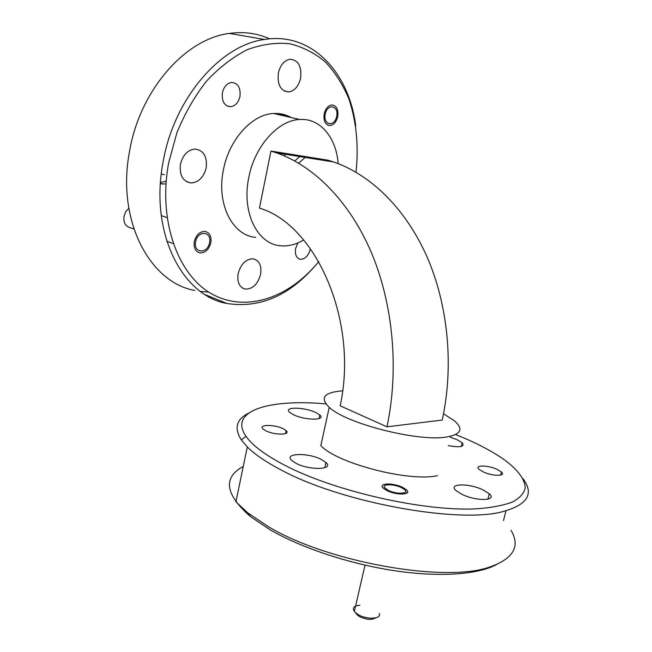 <?xml version="1.0" encoding="UTF-8"?>
<svg xmlns="http://www.w3.org/2000/svg" width="652" height="652" viewBox="0 0 652 652"><rect width="100%" height="100%" fill="white"/><g stroke="black" fill="none" stroke-linecap="round" stroke-linejoin="round"><path stroke-width="0.98" d="M269.61 38.843C257.198 33.228 243.807 31.418 229.431 33.423C185.453 38.598 139.74 90.278 129.504 151.517C116.3 220.563 149.919 282.569 194.769 290.458M356.008 172.226C358.804 146.072 356.432 121.639 348.893 98.925C342.928 84.711 335.12 72.429 325.487 62.079C314.9 53.114 302.993 47.001 289.765 43.749C275.992 42.339 261.835 44.32 247.287 49.682C232.845 57.026 219.251 67.515 206.505 81.15C194.614 96.374 184.736 113.587 176.879 132.796L168.681 162.739C157.711 221.484 178.436 276.318 212.813 294.476C247.279 312.87 289.838 297.206 318.763 261.55M316.799 263.905C290.221 295.38 260.287 308.575 227.002 303.49C182.315 295.984 149.202 232.731 163.163 161.582C174.068 98.509 220.49 45.004 264.484 39.47C312.047 31.671 349.301 72.942 355.764 126.121M325.927 403.881C269.333 398.771 228.11 410.654 246.016 436.327C252.283 445.34 265.038 454.9 284.264 464.998C334.378 491.437 425.666 512.081 478.266 508.715C492.496 507.533 503.98 505.259 512.741 501.893C519.799 497.998 523.947 493.368 525.202 488.014C525.104 479.627 518.03 470.165 505.422 460.565C494.681 452.798 481.135 445.389 464.778 438.331L455.642 434.542M522.904 478.584C534.159 493.482 527.884 504.379 504.069 511.274C460.108 524.404 340.246 502.464 280.368 469.554C265.674 461.812 254.647 454.273 247.304 446.946L241.264 439.823C233.97 428.193 236.391 419.317 248.51 413.205M496.522 564.567C478.177 574.559 439.766 577.452 394.664 570.728C349.562 563.964 301.591 547.982 270.376 529.946L250.352 516.498C225.087 494.306 222.723 477.614 243.261 466.416M247.304 446.946L235.926 501.796L247.621 512.757L268.208 526.547C326.897 562.154 445.691 583.279 490.125 566.881C513.531 558.552 520.5 546.352 511.021 530.288M293.441 414.721L289.545 412.251C283.147 406.644 304.411 406.97 315.715 412.512L319.814 415.063C326.456 420.621 304.924 420.45 293.441 414.721M295.935 463.279L291.697 460.418C283.514 453.05 308.168 452.48 321.436 459.513L325.935 462.48C334.452 469.75 309.48 470.597 295.935 463.279M461.958 494.355L455.952 490.573C447.663 483.36 468.796 482.961 482.961 489.856L489.244 493.76C497.81 500.891 476.408 501.527 461.958 494.355M450.263 437.239L456.726 439.521L462.203 442.749C465.063 446.767 460.41 447.728 448.258 445.626M386.848 490.524L383.335 488.218C377.459 483.034 393.221 482.504 402.797 487.452L406.44 489.815C412.455 494.949 396.563 495.61 386.848 490.524M265.723 430.736L263.009 428.943C257.85 424.37 274.679 424.305 283.278 428.772L286.114 430.613C291.42 435.145 274.435 435.324 265.723 430.736M483.385 471.95L479.106 469.358C473.898 464.933 487.639 464.974 497.003 469.326L501.412 471.966C506.734 476.367 492.871 476.416 483.385 471.95M278.363 72.975C277.182 84.768 280.645 91.093 288.746 91.94C294.614 90.872 298.567 86.317 300.596 78.264C301.86 66.292 298.282 59.96 289.879 59.259C284.166 60.489 280.327 65.061 278.363 72.975M164.41 174.712L161.272 174.051M180.425 164.328C179.341 175.274 182.878 181.484 191.028 182.976C198.648 182.405 203.701 177.344 206.179 167.808C207.344 156.602 203.644 150.351 195.078 149.064C187.695 149.903 182.813 154.997 180.425 164.328M238.151 273.571C236.986 282.112 239.317 287.279 245.144 289.08C252.577 289.227 257.719 284.353 260.58 274.459C261.811 265.739 259.374 260.523 253.269 258.828C245.983 258.893 240.947 263.807 238.151 273.571M337.712 116.659C336.302 122.014 333.71 124.972 329.936 125.534C325.25 124.85 323.327 120.954 324.183 113.864C325.568 108.55 328.119 105.583 331.844 104.956C336.636 105.6 338.592 109.503 337.712 116.659M210.832 242.748C208.942 249.52 205.331 252.911 199.993 252.919C195.437 251.688 193.538 247.931 194.304 241.639C196.154 234.94 199.699 231.533 204.94 231.403C209.659 232.568 211.623 236.35 210.832 242.748M222.405 92.796C221.623 101.435 224.386 106.097 230.669 106.757C235.356 105.983 238.461 102.543 239.969 96.431C240.792 87.67 237.964 83.008 231.476 82.445C226.904 83.334 223.88 86.781 222.405 92.796M297.94 242.886L295.641 248.412C294.769 254.557 296.358 258.184 300.401 259.3C305.079 259.194 308.339 255.886 310.197 249.382M166.203 181.117L160.474 182.584M165.983 183.994L160.392 183.791M284.875 153.301L284.924 156.138M277.891 152.185L277.915 153.342M342.626 390.841L341.232 390.939C323.791 392.61 319.798 398.07 329.227 407.313C345.837 423.531 418.706 442.121 446.734 436.987C461.225 434.354 463.727 428.91 454.232 420.662L443.515 413.743M329.227 407.313L320.833 445.642C336.994 463.36 409.309 482.187 437.5 475.675M338.152 163.619C336.293 137.645 320.205 117.914 299.578 119.495C278.045 120.221 254.59 146.333 248.779 177.523C241.387 212.332 257.483 244.247 280.474 245.755C288.257 246.497 295.984 244.557 303.661 239.944M291.24 117.556C285.894 114.532 280.067 113.179 273.775 113.497C252.185 114.1 228.925 139.569 223.359 170.131C216.244 204.223 232.625 235.682 255.706 237.344M276.733 152.927C314.117 166.032 349.782 201.688 371.567 253.041C393.156 304.46 399.163 369.554 386.986 426.824L340.173 405.829C358.82 320.971 315.796 224.557 259.447 208.11L270.955 151.077L276.733 152.927L333.612 161.973L327.891 160.188L327.712 161.036M333.612 161.973C370.564 174.622 405.609 208.436 426.987 256.766C448.168 305.177 454.061 366.22 442.195 420.059L386.986 426.824M327.891 160.188L270.955 151.077M200.482 291.468L208.779 292.088M294.769 160.962L300.613 155.82M298.706 163.204L305.992 156.684M336.644 116.439C339.26 105.567 327.353 102.926 325.275 114.084C322.724 125.127 334.655 127.417 336.644 116.439M128.794 208.249L125.706 211.778L124.002 216.35C123.342 222.585 125.412 226.358 130.213 227.687L133.913 229.056M209.528 242.658C212.169 231.118 197.621 229.952 195.641 241.729C193.09 253.441 207.654 254.223 209.528 242.658M375.633 617.876C371.591 620.272 366.041 619.75 358.983 616.303L355.462 612.66M359.945 605.219C353.938 605.765 352.064 607.851 354.338 611.478L357.826 614.38C366.465 619.922 381.925 619.172 379.26 613.442M401.542 487.696C394.036 483.817 381.347 483.817 384.664 487.753L388.144 490.271C396.921 494.852 410.654 493.743 403.898 489.09L401.542 487.696M406.424 492.399L406.995 493.018M288.746 91.94L284.199 90.978M191.028 182.976L186.179 181.476M245.144 289.08L242.536 288.07M329.936 125.534L327.548 124.988M230.669 106.757L226.823 105.852M300.401 259.3L298.608 258.681M162.747 184.108L160.416 183.367M264.484 39.47L229.431 33.423M299.578 119.495L273.775 113.497M227.002 303.49L205.282 294.712M505.96 510.785L503.507 520.557M501.412 471.966L500.622 475.137M286.114 430.613L285.478 433.621M462.203 442.749L461.314 446.433M489.244 493.76L487.908 499.179M325.935 462.48L324.786 467.704M319.814 415.063L319.04 418.617M250.352 516.498L247.621 512.757M246.016 436.327L241.264 439.823M275.511 113.448L289.708 116.741M161.272 215.6L167.059 217.613M166.773 241.216L173.139 243.571M357.386 615.186L355.837 612.986M354.338 611.478L365.022 565.137"/></g></svg>
